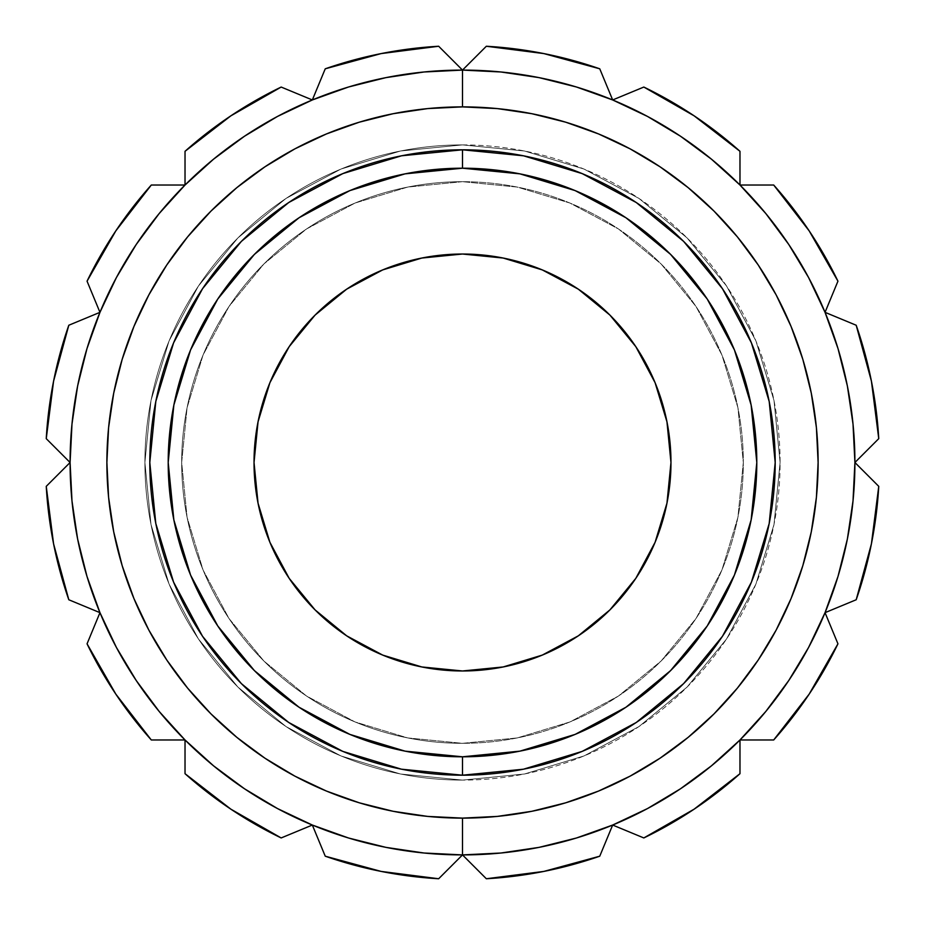 <?xml version="1.0" encoding="UTF-8"?>
<svg xmlns="http://www.w3.org/2000/svg" width="925" height="925" viewBox="0 0 925 925"><rect width="100%" height="100%" fill="white"/><g stroke="black" fill="none" stroke-linecap="round" stroke-linejoin="round"><path stroke-width="0.69" stroke-dasharray="4.62 3.47" d="M647.477 116.423L612.662 99.958L576.414 86.985L539.055 77.631L576.414 86.985L612.662 99.958L647.477 116.423L680.511 136.229L711.441 159.169L739.977 185.023A392.408 392.408 0 0 0 462.5 70.092A392.408 392.408 0 0 1 825.042 312.338A392.408 392.408 0 0 0 612.662 99.958A392.408 392.408 0 0 1 854.908 462.5A392.408 392.408 0 0 0 739.977 185.023L739.977 151.307A416.932 416.932 0 0 0 643.823 87.054L612.662 99.958A392.408 392.408 0 0 0 462.5 70.092A392.408 392.408 0 0 1 854.908 462.5A392.408 392.408 0 0 1 462.5 854.908A392.408 392.408 0 0 0 854.908 462.5A392.408 392.408 0 0 1 462.5 854.908A392.408 392.408 0 0 0 854.908 462.5A392.408 392.408 0 0 0 462.5 70.092A392.408 392.408 0 0 1 612.662 99.958L647.535 116.457M462.5 775.196A312.696 312.696 0 0 0 775.196 462.5A312.696 312.696 0 0 0 462.5 149.804A312.696 312.696 0 0 0 149.804 462.5A312.696 312.696 0 0 0 462.5 775.196M346.621 289.201L382.719 269.903L421.835 258.04L462.5 254.028A208.472 208.472 0 0 0 254.028 462.5A208.472 208.472 0 0 0 462.5 670.972L421.835 666.96L382.719 655.097L346.678 635.833L315.09 609.91M576.356 838.027L539.055 847.369L576.414 838.015L612.662 825.042L643.823 837.946L694.132 809.167L643.823 837.946L694.132 809.167L739.977 773.693A416.932 416.932 0 0 1 643.823 837.946L612.662 825.042L647.477 808.577L612.662 825.042L576.414 838.015L539.055 847.369L500.957 853.012L462.5 854.908L462.5 818.116A355.616 355.616 0 0 0 818.116 462.5A355.616 355.616 0 0 0 462.5 106.884L462.5 70.092A392.408 392.408 0 0 0 312.338 99.958L281.177 87.054A416.932 416.932 0 0 0 185.023 151.307L185.023 185.023L151.307 185.023A416.932 416.932 0 0 0 87.054 281.177L99.958 312.338L68.808 325.242A416.932 416.932 0 0 0 46.25 438.658L70.092 462.5L46.25 486.342A416.932 416.932 0 0 0 68.808 599.758L99.946 612.628L87.054 643.823A416.932 416.932 0 0 0 151.307 739.977L185.023 739.977L185.023 773.693A416.932 416.932 0 0 0 281.177 837.946L312.338 825.042L325.242 856.192A416.932 416.932 0 0 0 438.658 878.75L462.5 854.908A392.408 392.408 0 0 0 825.042 312.338A392.408 392.408 0 0 1 462.5 854.908L486.342 878.75A416.932 416.932 0 0 0 599.758 856.192L612.628 825.054L643.823 837.946A416.932 416.932 0 0 0 739.977 773.693L739.977 739.977L773.693 739.977A416.932 416.932 0 0 0 837.946 643.823L825.042 612.662L856.192 599.758A416.932 416.932 0 0 0 878.75 486.342L854.908 462.5L878.75 438.658A416.932 416.932 0 0 0 856.192 325.242L825.054 312.373L837.946 281.177A416.932 416.932 0 0 0 773.693 185.023L739.977 185.023L773.693 185.023A416.932 416.932 0 0 1 837.946 281.177L809.167 230.868L773.693 185.023L739.977 185.023L773.693 185.023A416.932 416.932 0 0 1 837.946 281.177L825.042 312.338L838.027 348.644M462.5 144.901A317.599 317.599 0 0 1 780.099 462.5A317.599 317.599 0 0 1 462.5 780.099A317.599 317.599 0 0 0 780.099 462.5A317.599 317.599 0 0 0 462.5 144.901L400.537 150.995L340.955 169.067L286.045 198.424L237.922 237.922L198.424 286.045L169.067 340.955L150.995 400.537L144.901 462.5L150.995 524.463L169.067 584.045L198.424 638.955L237.922 687.078L286.045 726.576L340.955 755.933L400.537 774.005L462.5 780.099L524.463 774.005L584.045 755.933L638.955 726.576L687.078 687.078L726.576 638.955L755.933 584.045L774.005 524.463L780.099 462.5L774.005 400.537L755.933 340.955L726.576 286.045L687.078 237.922L638.955 198.424L584.045 169.067L524.463 150.995L462.5 144.901A317.599 317.599 0 0 0 144.901 462.5A317.599 317.599 0 0 0 462.5 780.099A317.599 317.599 0 0 1 144.901 462.5A317.599 317.599 0 0 1 462.5 144.901L524.463 150.995L584.045 169.067L638.955 198.424L687.078 237.922L726.576 286.045L755.933 340.955L774.005 400.537L780.099 462.5L774.005 524.463L755.933 584.045L726.576 638.955L687.078 687.078L638.955 726.576L584.045 755.933L524.463 774.005L462.5 780.099L400.537 774.005L340.955 755.933L286.045 726.576L237.922 687.078L198.424 638.955L169.067 584.045L150.995 524.463L144.901 462.5L150.995 400.537L169.067 340.955L198.424 286.045L237.922 237.922L286.045 198.424L340.955 169.067L400.537 150.995L462.5 144.901M462.5 181.682A280.818 280.818 0 0 0 181.682 462.5A280.818 280.818 0 0 0 462.5 743.318A280.818 280.818 0 0 1 181.682 462.5A280.818 280.818 0 0 1 462.5 181.682L407.717 187.081L355.038 203.061L306.487 229.007L263.937 263.937L229.007 306.487L203.061 355.038L187.081 407.717L181.682 462.5L187.081 517.283L203.061 569.962L229.007 618.513L263.937 661.063L306.487 695.993L355.038 721.939L407.717 737.919L462.5 743.318L517.283 737.919L569.962 721.939L618.513 695.993L661.063 661.063L695.993 618.513L721.939 569.962L737.919 517.283L743.318 462.5L737.919 407.717L721.939 355.038L695.993 306.487L661.063 263.937L618.513 229.007L569.962 203.061L517.283 187.081L462.5 181.682A280.818 280.818 0 0 1 743.318 462.5A280.818 280.818 0 0 1 462.5 743.318A280.818 280.818 0 0 0 743.318 462.5A280.818 280.818 0 0 0 462.5 181.682L517.283 187.081L569.962 203.061L618.513 229.007L661.063 263.937L695.993 306.487L721.939 355.038L737.919 407.717L743.318 462.5L737.919 517.283L721.939 569.962L695.993 618.513L661.063 661.063L618.513 695.993L569.962 721.939L517.283 737.919L462.5 743.318L407.717 737.919L355.038 721.939L306.487 695.993L263.937 661.063L229.007 618.513L203.061 569.962L187.081 517.283L181.682 462.5L187.081 407.717L203.061 355.038L229.007 306.487L263.937 263.937L306.487 229.007L355.038 203.061L407.717 187.081L462.5 181.682M765.831 213.559L739.977 185.023L773.693 185.023L739.977 185.023L739.977 151.307A416.932 416.932 0 0 0 643.823 87.054A416.932 416.932 0 0 1 739.977 151.307L739.977 185.023L765.831 213.559L788.771 244.489L765.831 213.559M853.023 424.089L847.369 385.945L838.015 348.586L847.369 385.945L838.015 348.586L825.042 312.338L808.6 277.569M765.75 711.533L788.771 680.511L808.577 647.477L825.042 612.662L838.015 576.414L825.042 612.662L838.015 576.414L847.369 539.055L838.015 576.414L847.369 539.055L853.012 501.015L854.908 462.5L878.75 486.342A416.932 416.932 0 0 1 856.192 599.758A416.932 416.932 0 0 0 878.75 486.342L871.419 543.842L878.75 486.342L871.419 543.842L856.192 599.758L825.042 612.662L808.543 647.535M765.831 711.441L739.977 739.977L711.441 765.831L680.511 788.771L647.477 808.577L680.511 788.771L711.348 765.912L739.977 739.977L739.977 773.693A416.932 416.932 0 0 1 643.823 837.946L612.662 825.042L599.758 856.192A416.932 416.932 0 0 1 486.342 878.75L543.842 871.419L599.758 856.192L612.662 825.042L647.431 808.6M213.467 765.75L244.489 788.771L277.523 808.577L312.338 825.042L348.586 838.015L312.338 825.042L348.586 838.015L385.945 847.369L348.586 838.015L385.945 847.369L423.985 853.012L462.5 854.908L438.658 878.75A416.932 416.932 0 0 1 325.242 856.192A416.932 416.932 0 0 0 438.658 878.75L381.158 871.419L438.658 878.75L381.158 871.419L325.242 856.192L312.338 825.042L277.465 808.543M71.977 500.911L77.631 539.055L86.985 576.414L77.631 539.055L86.985 576.414L99.958 612.662L116.423 647.477L99.958 612.662L116.423 647.477L136.229 680.511L159.088 711.348L185.023 739.977L151.307 739.977A416.932 416.932 0 0 1 87.054 643.823L115.833 694.132L151.307 739.977L185.023 739.977L151.307 739.977A416.932 416.932 0 0 1 87.054 643.823L99.958 612.662L86.973 576.356M213.559 765.831L185.023 739.977L159.169 711.441L136.229 680.511L116.4 647.431M159.25 213.467L136.229 244.489L116.423 277.523L99.958 312.338L86.985 348.586L99.958 312.338L86.985 348.586L77.631 385.945L86.985 348.586L77.631 385.945L71.988 423.985L70.092 462.5L46.25 438.658A416.932 416.932 0 0 1 68.808 325.242A416.932 416.932 0 0 0 46.25 438.658L53.581 381.158L46.25 438.658L53.581 381.158L68.808 325.242L99.958 312.338L116.457 277.465M159.169 213.559L185.023 185.023L213.559 159.169L244.489 136.229L277.523 116.423L312.338 99.958L277.523 116.423L244.489 136.229L213.652 159.088L185.023 185.023L185.023 151.307A416.932 416.932 0 0 1 281.177 87.054L230.868 115.833L185.023 151.307L185.023 185.023L185.023 151.307A416.932 416.932 0 0 1 281.177 87.054L312.338 99.958L277.569 116.4M543.842 53.581L599.758 68.808A416.932 416.932 0 0 0 486.342 46.25L543.842 53.581L486.342 46.25L543.842 53.581L599.758 68.808A416.932 416.932 0 0 0 486.342 46.25A416.932 416.932 0 0 1 599.758 68.808L612.662 99.958L599.758 68.808L612.662 99.958L643.823 87.054L694.132 115.833L643.823 87.054L694.132 115.833L739.977 151.307L739.977 185.023M853.012 424.043L854.908 462.5L878.75 438.658L871.419 381.158L878.75 438.658L871.419 381.158L856.192 325.242A416.932 416.932 0 0 1 878.75 438.658A416.932 416.932 0 0 0 856.192 325.242L825.042 312.338L856.192 325.242L825.042 312.338L856.192 325.242L825.042 312.338L837.946 281.177L825.042 312.338L838.015 348.586M871.419 543.842L856.192 599.758L825.042 612.662L837.946 643.823L809.167 694.132L837.946 643.823A416.932 416.932 0 0 1 773.693 739.977A416.932 416.932 0 0 0 837.946 643.823L809.167 694.132L773.693 739.977L739.977 739.977L739.977 773.693L739.977 739.977L773.693 739.977L739.977 739.977M381.158 871.419L325.242 856.192L312.338 825.042L281.177 837.946L230.868 809.167L281.177 837.946A416.932 416.932 0 0 1 185.023 773.693A416.932 416.932 0 0 0 281.177 837.946L230.868 809.167L185.023 773.693L185.023 739.977A392.408 392.408 0 0 1 99.958 612.662L68.808 599.758A416.932 416.932 0 0 1 46.25 486.342L53.581 543.842L68.808 599.758L99.958 612.662L68.808 599.758A416.932 416.932 0 0 1 46.25 486.342L70.092 462.5L46.25 438.658L70.092 462.5A392.408 392.408 0 0 1 99.958 312.338L87.054 281.177A416.932 416.932 0 0 1 151.307 185.023A416.932 416.932 0 0 0 87.054 281.177L115.833 230.868L87.054 281.177L115.833 230.868L151.307 185.023L185.023 185.023A392.408 392.408 0 0 1 312.338 99.958L325.242 68.808A416.932 416.932 0 0 1 438.658 46.25A416.932 416.932 0 0 0 325.242 68.808L312.338 99.958A392.408 392.408 0 0 1 462.5 70.092L486.342 46.25L462.5 70.092L486.342 46.25L462.5 70.092L462.5 106.884L427.639 108.595L393.125 113.717L359.27 122.193M71.988 500.957L70.092 462.5A392.408 392.408 0 0 0 99.958 612.662A392.408 392.408 0 0 1 99.958 312.338L87.054 281.177L99.958 312.338A392.408 392.408 0 0 1 185.023 185.023A392.408 392.408 0 0 0 312.338 825.042L281.177 837.946L312.338 825.042A392.408 392.408 0 0 1 70.092 462.5L46.25 438.658L70.092 462.5L46.25 486.342L70.092 462.5L71.988 424.043L77.631 385.945M500.957 71.988L462.5 70.092A392.408 392.408 0 0 0 70.092 462.5A392.408 392.408 0 0 0 462.5 854.908L438.658 878.75L462.5 854.908A392.408 392.408 0 0 1 312.338 825.042A392.408 392.408 0 0 0 462.5 854.908A392.408 392.408 0 0 1 70.092 462.5A392.408 392.408 0 0 1 462.5 70.092L438.658 46.25L462.5 70.092A392.408 392.408 0 0 0 185.023 185.023A392.408 392.408 0 0 1 462.5 70.092L486.342 46.25L462.5 70.092L438.658 46.25L462.5 70.092L500.957 71.988L539.055 77.631L500.957 71.988M599.758 68.808L612.662 99.958L599.758 68.808L612.662 99.958L643.823 87.054L612.662 99.958L576.46 87.008M385.945 847.369L424.043 853.012L462.5 854.908L486.342 878.75L462.5 854.908L486.342 878.75L543.842 871.419L486.342 878.75A416.932 416.932 0 0 0 599.758 856.192L612.662 825.042L599.758 856.192L612.662 825.042L576.414 838.015M808.577 277.523L788.771 244.489L808.577 277.523M809.167 230.868L837.946 281.177L825.042 312.338L837.946 281.177L809.167 230.868M854.908 462.5L878.75 438.658L854.908 462.5L878.75 486.342L854.908 462.5L878.75 486.342L854.908 462.5L878.75 438.658L854.908 462.5L853.012 500.957L847.369 539.055M86.985 576.414L99.958 612.662L87.054 643.823L115.833 694.132L87.054 643.823L99.958 612.662A392.408 392.408 0 0 0 312.338 825.042A392.408 392.408 0 0 1 185.023 739.977L151.307 739.977L185.023 739.977L185.023 773.693L185.023 739.977M70.092 462.5L46.25 486.342L53.581 543.842L46.25 486.342L70.092 462.5A392.408 392.408 0 0 1 185.023 185.023A392.408 392.408 0 0 0 99.958 312.338L87.054 281.177L99.958 312.338L68.808 325.242L99.958 312.338L116.423 277.523M424.089 71.977L385.945 77.631L348.586 86.985L385.945 77.631L348.586 86.985L312.338 99.958L281.177 87.054L230.868 115.833L281.177 87.054L312.338 99.958L348.586 86.985L312.338 99.958A392.408 392.408 0 0 0 185.023 185.023L185.023 151.307L185.023 185.023L151.307 185.023L185.023 185.023M381.158 53.581L438.658 46.25A416.932 416.932 0 0 0 325.242 68.808L381.158 53.581L438.658 46.25L381.158 53.581M856.192 599.758L825.042 612.662L837.946 643.823L825.042 612.662L837.946 643.823L825.042 612.662L856.192 599.758L825.042 612.662L808.577 647.477M809.167 694.132L773.693 739.977M230.868 809.167L185.023 773.693M277.523 808.577L312.338 825.042A392.408 392.408 0 0 0 462.5 854.908A392.408 392.408 0 0 1 312.338 825.042L281.177 837.946L312.338 825.042L325.242 856.192M53.581 381.158L68.808 325.242L99.958 312.338L68.808 325.242M115.833 230.868L151.307 185.023M694.132 115.833L739.977 151.307M576.414 86.985L539.055 77.631M133.952 598.591L148.867 630.133L166.812 660.068L187.602 688.107L211.039 713.961L236.892 737.398L264.932 758.188L294.867 776.133L326.409 791.048L359.27 802.808L393.125 811.283L427.639 816.405L462.5 818.116L497.361 816.405L531.875 811.283L565.73 802.808M598.591 791.048L630.133 776.133L660.068 758.188L688.107 737.398L713.961 713.961L737.398 688.107L758.188 660.068L776.133 630.133L791.048 598.591L802.808 565.73L811.283 531.875L816.405 497.361L818.116 462.5L816.405 427.639L811.283 393.125L802.808 359.27M791.048 326.409L776.133 294.867L758.188 264.932L737.398 236.892L713.961 211.039L688.107 187.602L660.068 166.812L630.133 148.867L598.591 133.952L565.73 122.193L531.875 113.717L497.361 108.595L462.5 106.884A355.616 355.616 0 0 0 106.884 462.5A355.616 355.616 0 0 0 462.5 818.116L462.5 854.908L438.658 878.75L462.5 854.908L486.342 878.75L462.5 854.908M326.409 133.952L294.867 148.867L264.932 166.812L236.892 187.602L211.039 211.039L187.602 236.892L166.812 264.932L148.867 294.867L133.952 326.409L122.193 359.27L113.717 393.125L108.595 427.639L106.884 462.5L108.595 497.361L113.717 531.875L122.193 565.73M424.043 71.988L462.5 70.092L438.658 46.25L462.5 70.092M289.201 578.379L269.903 542.281L258.04 503.165L254.028 462.5L258.04 421.835L269.903 382.719L289.167 346.678L315.09 315.09M578.379 635.799L542.281 655.097L503.165 666.96L462.5 670.972A208.472 208.472 0 0 0 670.972 462.5A208.472 208.472 0 0 0 462.5 254.028L503.165 258.04L542.281 269.903L578.322 289.167L609.91 315.09M635.799 346.621L655.097 382.719L666.96 421.835L670.972 462.5L666.96 503.165L655.097 542.281L635.833 578.322L609.91 609.91M612.662 99.958L643.823 87.054L612.662 99.958M312.338 99.958L325.242 68.808L312.338 99.958L281.177 87.054L312.338 99.958M99.958 612.662L68.808 599.758L99.958 612.662L87.054 643.823L99.958 612.662M643.823 837.946L612.662 825.042L643.823 837.946"/><path stroke-width="1.39" d="M359.27 122.193L326.409 133.952L359.27 122.193L393.125 113.717L427.639 108.595L462.5 106.884L462.5 70.092L424.043 71.988L462.5 70.092L486.342 46.25A416.932 416.932 0 0 1 599.758 68.808L543.842 53.581L486.342 46.25L462.5 70.092A392.408 392.408 0 0 1 854.908 462.5A392.408 392.408 0 0 1 462.5 854.908A392.408 392.408 0 0 0 854.908 462.5A392.408 392.408 0 0 0 462.5 70.092L462.5 106.884A355.616 355.616 0 0 1 818.116 462.5A355.616 355.616 0 0 1 462.5 818.116L462.5 854.908L486.342 878.75L543.842 871.419L599.758 856.192A416.932 416.932 0 0 1 486.342 878.75L462.5 854.908L424.043 853.012L385.945 847.369L348.586 838.015L312.338 825.042L325.242 856.192L381.158 871.419L438.658 878.75A416.932 416.932 0 0 1 325.242 856.192L381.158 871.419M523.504 155.805L462.5 149.804A312.696 312.696 0 0 1 775.196 462.5A312.696 312.696 0 0 1 462.5 775.196A312.696 312.696 0 0 0 775.196 462.5A312.696 312.696 0 0 0 462.5 149.804L462.5 168.2A294.3 294.3 0 0 1 756.8 462.5A294.3 294.3 0 0 1 462.5 756.8L462.5 775.196L462.5 756.8L405.081 751.146L349.87 734.404L298.995 707.209L254.398 670.602L217.791 626.005L190.596 575.13L173.854 519.919L168.2 462.5L173.854 405.081L190.596 349.87L217.791 298.995L254.398 254.398L298.995 217.791L349.87 190.596L405.081 173.854L462.5 168.2L519.919 173.854L575.13 190.596L626.005 217.791L670.602 254.398L707.209 298.995L734.404 349.87L751.146 405.081L756.8 462.5L751.146 519.919L734.404 575.13L707.209 626.005L670.602 670.602L626.005 707.209L575.13 734.404L519.919 751.146L462.5 756.8A294.3 294.3 0 0 1 168.2 462.5A294.3 294.3 0 0 1 462.5 168.2L462.5 149.804A312.696 312.696 0 0 0 149.804 462.5A312.696 312.696 0 0 0 462.5 775.196A312.696 312.696 0 0 1 149.804 462.5A312.696 312.696 0 0 1 462.5 149.804L401.612 155.782M315.09 609.91L289.167 578.322L315.09 609.91L346.678 635.833L382.719 655.097L421.835 666.96L462.5 670.972A208.472 208.472 0 0 1 254.028 462.5A208.472 208.472 0 0 1 462.5 254.028A208.472 208.472 0 0 1 670.972 462.5A208.472 208.472 0 0 1 462.5 670.972L503.165 666.96L542.281 655.097L578.322 635.833L609.91 609.91L578.322 635.833M808.577 277.523L788.771 244.489L765.831 213.559L739.977 185.023L773.693 185.023L809.167 230.868L773.693 185.023A416.932 416.932 0 0 1 837.946 281.177L809.167 230.868L773.693 185.023L739.977 185.023L765.831 213.559L788.771 244.489L808.577 277.523L825.042 312.338L838.015 348.586L847.369 385.945L853.012 424.043L854.908 462.5L853.012 500.957L847.369 539.055L838.015 576.414L825.042 612.662L808.577 647.477L788.771 680.511L765.831 711.441L739.977 739.977L711.441 765.831L680.511 788.771L647.477 808.577L612.662 825.042L576.414 838.015L539.055 847.369L500.957 853.012L462.5 854.908A392.408 392.408 0 0 1 70.092 462.5A392.408 392.408 0 0 1 462.5 70.092L500.957 71.988L539.055 77.631L576.414 86.985L612.662 99.958L643.823 87.054A416.932 416.932 0 0 1 739.977 151.307L694.132 115.833L643.823 87.054L612.662 99.958L647.477 116.423L680.511 136.229L711.441 159.169L739.977 185.023L739.977 151.307L694.132 115.833M856.192 325.242A416.932 416.932 0 0 1 878.75 438.658L871.419 381.158L856.192 325.242L825.042 312.338L837.946 281.177L825.042 312.338L856.192 325.242L871.419 381.158L856.192 325.242M854.908 462.5L853.012 424.043L854.908 462.5L878.75 486.342A416.932 416.932 0 0 1 856.192 599.758L871.419 543.842L878.75 486.342L854.908 462.5L878.75 438.658L854.908 462.5L853.012 500.957L847.369 539.055M856.192 599.758L825.042 612.662L837.946 643.823A416.932 416.932 0 0 1 773.693 739.977L809.167 694.132L837.946 643.823L825.042 612.662L856.192 599.758L871.419 543.842M647.477 808.577L680.511 788.771L711.441 765.831L739.977 739.977L739.977 773.693L694.132 809.167L739.977 773.693A416.932 416.932 0 0 1 643.823 837.946L694.132 809.167L739.977 773.693L739.977 739.977L773.693 739.977L809.167 694.132M325.242 856.192L312.338 825.042L281.177 837.946A416.932 416.932 0 0 1 185.023 773.693L230.868 809.167L281.177 837.946L312.338 825.042L277.523 808.577L244.489 788.771L213.559 765.831L185.023 739.977L185.023 773.693L230.868 809.167M116.423 647.477L136.229 680.511L159.169 711.441L185.023 739.977L151.307 739.977L115.833 694.132L151.307 739.977A416.932 416.932 0 0 1 87.054 643.823L115.833 694.132L151.307 739.977L185.023 739.977L159.169 711.441L136.229 680.511L116.423 647.477L99.958 612.662L87.054 643.823L99.958 612.662L86.985 576.414L77.631 539.055L71.988 500.957L70.092 462.5L46.25 486.342L53.581 543.842L68.808 599.758A416.932 416.932 0 0 1 46.25 486.342L70.092 462.5L71.988 424.043L77.631 385.945L86.985 348.586L99.958 312.338L68.808 325.242L53.581 381.158L46.25 438.658A416.932 416.932 0 0 1 68.808 325.242L53.581 381.158M68.808 325.242L99.958 312.338L87.054 281.177A416.932 416.932 0 0 1 151.307 185.023L115.833 230.868L87.054 281.177L99.958 312.338L116.423 277.523L136.229 244.489L159.169 213.559L185.023 185.023L151.307 185.023L115.833 230.868M277.523 116.423L244.489 136.229L213.559 159.169L185.023 185.023L185.023 151.307L230.868 115.833L185.023 151.307A416.932 416.932 0 0 1 281.177 87.054L230.868 115.833L185.023 151.307L185.023 185.023L213.559 159.169L244.489 136.229L277.523 116.423L312.338 99.958L281.177 87.054L312.338 99.958L348.586 86.985L385.945 77.631L424.043 71.988L385.945 77.631L424.043 71.988L462.5 70.092L500.957 71.988L539.055 77.631M612.662 825.042L643.823 837.946L612.662 825.042L599.758 856.192L543.842 871.419L599.758 856.192L612.662 825.042M462.5 70.092L438.658 46.25L381.158 53.581L325.242 68.808A416.932 416.932 0 0 1 438.658 46.25L462.5 70.092A392.408 392.408 0 0 0 70.092 462.5A392.408 392.408 0 0 0 462.5 854.908L438.658 878.75L462.5 854.908L424.043 853.012L385.945 847.369M68.808 599.758L99.958 612.662L68.808 599.758L53.581 543.842L68.808 599.758M70.092 462.5L71.988 500.957L70.092 462.5L46.25 438.658L70.092 462.5L71.988 424.043L77.631 385.945M599.758 68.808L612.662 99.958L599.758 68.808L543.842 53.581M853.012 424.043L847.369 385.945L853.012 424.043M739.977 739.977L765.831 711.441L788.771 680.511L808.577 647.477L788.771 680.511L765.831 711.441L739.977 739.977L773.693 739.977M462.5 854.908L500.957 853.012L539.055 847.369L500.957 853.012L462.5 854.908L462.5 818.116L427.639 816.405L393.125 811.283L359.27 802.808L326.409 791.048L294.867 776.133L265.128 758.315M185.023 739.977L213.559 765.831L244.489 788.771L277.523 808.577L244.489 788.771L213.559 765.831L185.023 739.977L185.023 773.693M71.988 500.957L77.631 539.055L71.988 500.957M185.023 185.023L159.169 213.559L136.229 244.489L116.423 277.523L136.229 244.489L159.169 213.559L185.023 185.023L151.307 185.023M739.977 185.023L711.441 159.169L680.511 136.229L647.477 116.423L680.511 136.229L711.441 159.169L739.977 185.023L739.977 151.307M565.73 802.808L598.591 791.048L565.73 802.808L531.875 811.283L497.361 816.405L462.5 818.116A355.616 355.616 0 0 1 106.884 462.5A355.616 355.616 0 0 1 462.5 106.884L497.361 108.595L531.875 113.717L565.73 122.193L598.591 133.952L630.133 148.867L659.872 166.685M776.087 630.202L758.315 659.872M802.808 359.27L791.048 326.409L802.808 359.27L811.283 393.125L816.405 427.639L818.116 462.5L816.405 497.361L811.283 531.875L802.808 565.73L791.048 598.591L776.133 630.133M148.913 294.798L166.685 265.128M122.193 565.73L133.952 598.591L122.193 565.73L113.717 531.875L108.595 497.361L106.884 462.5L108.595 427.639L113.717 393.125L122.193 359.27L133.952 326.409L148.867 294.867M325.242 68.808L312.338 99.958L325.242 68.808M315.09 315.09L346.678 289.167L315.09 315.09L289.167 346.678L269.903 382.719L258.04 421.835L254.028 462.5L258.04 503.165L269.903 542.281L289.167 578.322M609.91 315.09L635.833 346.678L609.91 315.09L578.322 289.167L542.281 269.903L503.165 258.04L462.5 254.028L421.835 258.04L382.719 269.903L346.678 289.167M609.91 609.91L635.833 578.322L655.097 542.281L666.96 503.165L670.972 462.5L666.96 421.835L655.097 382.719L635.833 346.678M660.068 166.812L688.107 187.602L713.961 211.039L737.398 236.892L758.188 264.932L776.133 294.867L791.048 326.409M758.188 660.068L737.398 688.107L713.961 713.961L688.107 737.398L660.068 758.188L630.133 776.133L598.591 791.048M264.932 758.188L236.892 737.398L211.039 713.961L187.602 688.107L166.812 660.068L148.867 630.133L133.952 598.591M166.812 264.932L187.602 236.892L211.039 211.039L236.892 187.602L264.932 166.812L294.867 148.867L326.409 133.952M401.496 155.805L342.84 173.599L288.843 202.459M288.704 202.54L241.483 241.286M241.286 241.483L202.54 288.704M202.506 288.773L173.599 342.84L155.828 401.381M155.805 401.496L149.804 462.5L155.782 523.388M155.805 523.504L173.599 582.16L202.459 636.157M202.54 636.296L241.286 683.517M241.483 683.714L288.704 722.46M288.773 722.494L342.84 751.401L401.381 769.172M401.496 769.195L462.5 775.196L523.388 769.218M523.504 769.195L582.16 751.401L636.157 722.541M636.296 722.46L683.517 683.714M683.714 683.517L722.46 636.296M722.494 636.227L751.401 582.16L769.172 523.619M769.195 523.504L775.196 462.5L769.218 401.612M769.195 401.496L751.401 342.84L722.541 288.843M722.46 288.704L683.714 241.483M683.517 241.286L636.296 202.54M636.227 202.506L582.16 173.599L523.619 155.828"/></g></svg>
